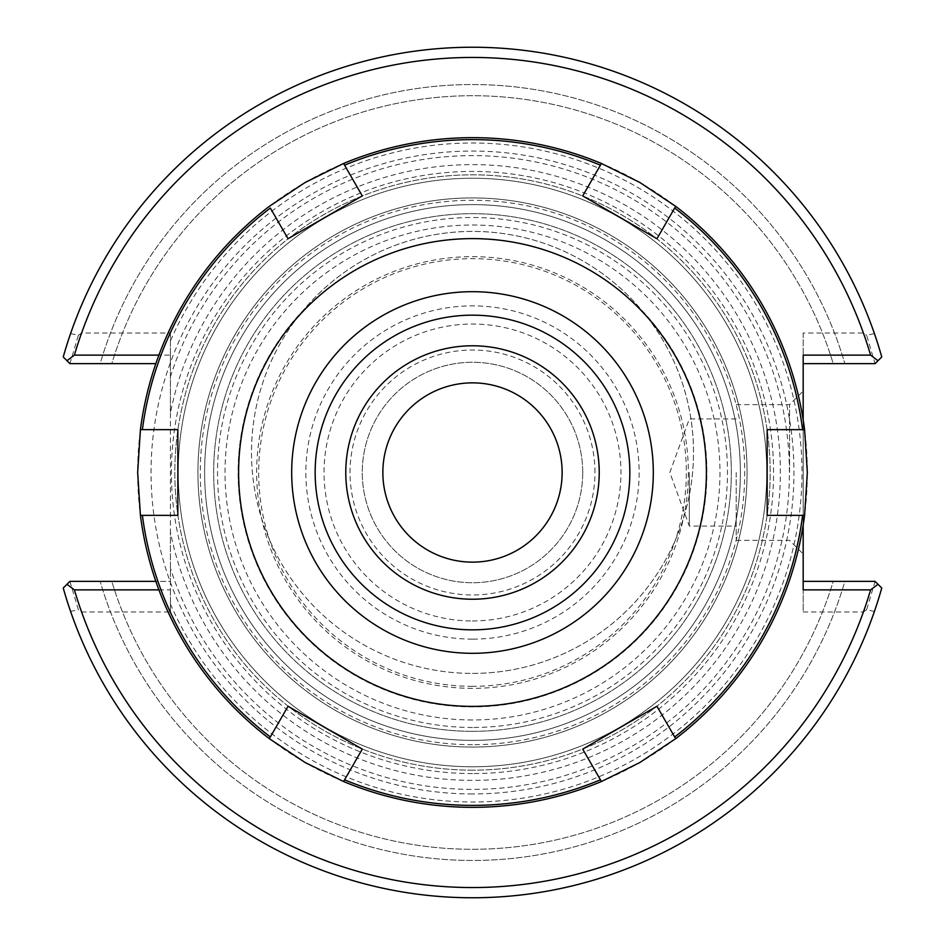 <?xml version="1.0" encoding="UTF-8"?>
<svg xmlns="http://www.w3.org/2000/svg" width="945" height="945" viewBox="0 0 945 945"><rect width="100%" height="100%" fill="white"/><g stroke="black" fill="none" stroke-linecap="round" stroke-linejoin="round"><path stroke-width="0.71" stroke-dasharray="4.72 3.54" d="M472.5 770.175A297.675 297.675 0 0 1 180.412 529.921A297.675 297.675 0 0 1 434.086 177.317A297.675 297.675 0 0 1 769.549 453.246A297.675 297.675 0 0 1 472.5 770.175A297.675 297.675 0 0 0 730.296 323.662A297.675 297.675 0 0 0 214.704 323.662A297.675 297.675 0 0 0 472.5 770.175A297.675 297.675 0 0 0 730.296 323.662A297.675 297.675 0 0 0 214.704 323.662A297.675 297.675 0 0 0 472.5 770.175M170.407 413.107L170.407 531.893A307.881 307.881 0 0 0 643.356 728.619A307.881 307.881 0 0 0 643.356 216.381A307.881 307.881 0 0 0 170.407 413.107L170.407 355.131L158.902 355.131M158.902 589.869L170.407 589.869L170.407 531.893M803.179 419.828L803.179 525.172M472.5 740.372A267.872 267.872 0 0 0 704.486 338.558A267.872 267.872 0 0 0 240.514 338.558A267.872 267.872 0 0 0 472.5 740.372A267.872 267.872 0 0 0 704.486 338.558A267.872 267.872 0 0 0 240.514 338.558A267.872 267.872 0 0 0 472.5 740.372M472.5 719.96A247.46 247.46 0 0 1 258.186 348.764A247.46 247.46 0 0 1 686.814 348.764A247.46 247.46 0 0 1 472.5 719.96M472.5 688.362A215.862 215.862 0 0 1 285.567 364.569A215.862 215.862 0 0 1 659.433 364.569A215.862 215.862 0 0 1 472.5 688.362M345.776 472.5A126.724 126.724 0 0 0 535.862 582.25A126.724 126.724 0 0 0 535.862 362.75A126.724 126.724 0 0 0 345.776 472.5M472.5 686.33A213.83 213.83 0 0 1 287.315 365.585A213.83 213.83 0 0 1 657.685 365.585A213.83 213.83 0 0 1 472.5 686.33M69.93 581.364L78.34 609.679L70.591 611.462L63.244 588.038L69.93 581.364L100.146 581.364L69.93 581.364L63.244 588.038L69.93 581.364M874.408 611.462L866.659 609.679L875.07 581.364L881.756 588.038L874.408 611.462A425.25 425.25 0 0 1 70.591 611.462M881.756 588.038A425.25 425.25 0 0 1 63.244 588.038A425.25 425.25 0 0 0 881.756 588.038L875.07 581.364L881.756 588.038M70.202 581.364L170.407 581.364L170.407 611.982L81.601 611.982L78.34 609.679M81.601 611.982A415.044 415.044 0 0 0 863.399 611.982L803.179 611.982L803.179 581.364L874.798 581.364M866.659 609.679L863.399 611.982M70.591 333.538L78.34 335.321L69.93 363.636L63.244 356.962L70.591 333.538A425.25 425.25 0 0 1 874.408 333.538L881.756 356.962L875.07 363.636L866.659 335.321L874.408 333.538M78.34 335.321L81.601 333.018L170.407 333.018L170.407 363.636L170.407 333.018M155.854 363.636L70.202 363.636M874.798 363.636L803.179 363.636L803.179 333.018L863.399 333.018L866.659 335.321M863.399 333.018A415.044 415.044 0 0 0 81.601 333.018M63.244 356.962A425.25 425.25 0 0 1 881.756 356.962L875.07 363.636L844.854 363.636L875.07 363.636L881.756 356.962A425.25 425.25 0 0 0 63.244 356.962L69.93 363.636L63.244 356.962M789.571 472.5L789.571 404.625L789.571 472.5M803.179 472.5L803.179 553.983L803.179 472.5M736.202 472.5L736.202 540.375L736.202 472.5M803.179 589.869L803.179 581.364M803.179 333.018L803.179 611.982M803.179 363.636L803.179 355.131M472.5 766.773A294.273 294.273 0 0 0 727.343 325.363A294.273 294.273 0 0 0 217.657 325.363A294.273 294.273 0 0 0 472.5 766.773A294.273 294.273 0 0 1 217.657 325.363A294.273 294.273 0 0 1 727.343 325.363A294.273 294.273 0 0 1 472.5 766.773M170.407 355.131L170.407 581.364L155.854 581.364M170.407 376.831A316.882 316.882 0 0 1 658.122 215.673A316.882 316.882 0 0 1 658.122 729.327A316.882 316.882 0 0 1 170.407 568.169M170.407 611.982L170.407 589.869M111.793 581.364L100.146 581.364L111.793 581.364A376.771 376.771 0 0 0 833.207 581.364L844.854 581.364A387.934 387.934 0 0 1 100.146 581.364A387.934 387.934 0 0 0 844.854 581.364L833.207 581.364A376.771 376.771 0 0 1 111.793 581.364M833.207 363.636L844.854 363.636L833.207 363.636A376.771 376.771 0 0 0 111.793 363.636L100.146 363.636A387.934 387.934 0 0 1 844.854 363.636A387.934 387.934 0 0 0 100.146 363.636L111.793 363.636A376.771 376.771 0 0 1 833.207 363.636M170.407 604.044A329.498 329.498 0 0 0 674.647 732.694A329.498 329.498 0 0 0 674.647 212.306A329.498 329.498 0 0 0 170.407 340.956M382.855 472.5A89.645 89.645 0 0 0 472.5 562.145A89.645 89.645 0 0 0 562.145 472.5A89.645 89.645 0 0 0 472.5 382.855A89.645 89.645 0 0 0 382.855 472.5M582.722 472.5A110.222 110.222 0 0 1 417.383 567.957A110.222 110.222 0 0 1 417.383 377.043A110.222 110.222 0 0 1 582.722 472.5A110.222 110.222 0 0 1 417.383 567.957A110.222 110.222 0 0 1 417.383 377.043A110.222 110.222 0 0 1 582.722 472.5M594.972 472.5A122.472 122.472 0 0 0 411.264 366.436A122.472 122.472 0 0 0 411.264 578.564A122.472 122.472 0 0 0 594.972 472.5M689.33 472.5L689.33 526.07L689.33 472.5M472.5 673.407A221 221 0 0 0 672.71 358.828A221 221 0 0 0 302.955 310.657A221 221 0 0 1 642.045 310.657A221 221 0 0 1 624.066 613.246A221 221 0 0 1 320.934 613.246A221 221 0 0 1 302.955 310.657A221 221 0 0 0 472.5 673.407M642.045 310.657A234.395 234.395 0 0 1 636.954 639.517A234.395 234.395 0 0 1 308.046 639.517A234.395 234.395 0 0 1 302.955 310.657A234.395 234.395 0 0 0 308.046 639.517A234.395 234.395 0 0 0 636.954 639.517A234.395 234.395 0 0 0 642.045 310.657M362.289 749.113L343.578 781.527M270.329 736.958L288.048 706.258M656.952 706.258L674.671 736.958M600.441 779.814L582.711 749.113M767.163 429.644L802.612 429.644M802.612 515.356L767.163 515.356M582.711 195.887L600.441 165.186M674.671 208.042L656.952 238.742M288.048 238.742L270.329 208.042M344.559 165.186L362.289 195.887M177.837 515.356L142.388 515.356M142.388 429.644L177.837 429.644M472.5 807.337A334.837 334.837 0 0 1 182.515 305.081A334.837 334.837 0 0 1 762.485 305.081A334.837 334.837 0 0 1 472.5 807.337M472.5 793.954A321.454 321.454 0 0 1 194.115 311.779A321.454 321.454 0 0 1 750.885 311.779A321.454 321.454 0 0 1 472.5 793.954M472.5 744.731A272.231 272.231 0 0 1 236.746 336.385A272.231 272.231 0 0 1 708.254 336.385A272.231 272.231 0 0 1 472.5 744.731M472.5 731.335A258.835 258.835 0 0 1 248.346 343.082A258.835 258.835 0 0 1 696.654 343.082A258.835 258.835 0 0 1 472.5 731.335A258.835 258.835 0 0 1 248.346 343.082A258.835 258.835 0 0 1 696.654 343.082A258.835 258.835 0 0 1 472.5 731.335M472.5 747.07A274.57 274.57 0 0 1 234.714 335.215A274.57 274.57 0 0 1 710.286 335.215A274.57 274.57 0 0 1 472.5 747.07A274.57 274.57 0 0 1 234.714 335.215A274.57 274.57 0 0 1 710.286 335.215A274.57 274.57 0 0 1 472.5 747.07M472.5 727.473A254.973 254.973 0 0 1 251.689 345.008A254.973 254.973 0 0 1 693.311 345.008A254.973 254.973 0 0 1 472.5 727.473M472.5 653.314A180.814 180.814 0 0 1 315.913 382.087A180.814 180.814 0 0 1 629.086 382.087A180.814 180.814 0 0 1 472.5 653.314M472.5 773.577A301.077 301.077 0 0 1 211.763 321.962A301.077 301.077 0 0 1 733.237 321.962A301.077 301.077 0 0 1 472.5 773.577M472.5 620.959A148.459 148.459 0 0 0 601.067 398.27A148.459 148.459 0 0 0 343.933 398.27A148.459 148.459 0 0 0 472.5 620.959M472.5 639.139A166.639 166.639 0 0 1 328.187 389.186A166.639 166.639 0 0 1 616.813 389.186A166.639 166.639 0 0 1 472.5 639.139M736.202 540.375L789.571 540.375L803.179 553.983M736.202 404.625L789.571 404.625L803.179 391.017M736.202 418.93L689.33 418.93L669.828 472.5L689.33 526.07L736.202 526.07"/><path stroke-width="1.42" d="M803.179 525.172L803.179 589.869L870.605 589.869A415.044 415.044 0 0 1 74.395 589.869L158.902 589.869M158.902 355.131L74.395 355.131A415.044 415.044 0 0 1 870.605 355.131L803.179 355.131L803.179 419.828M382.855 472.5A89.645 89.645 0 0 0 517.317 550.132A89.645 89.645 0 0 0 517.317 394.868A89.645 89.645 0 0 0 382.855 472.5M599.224 472.5A126.724 126.724 0 0 1 472.5 599.224A126.724 126.724 0 0 1 345.776 472.5A126.724 126.724 0 0 1 472.5 345.776A126.724 126.724 0 0 1 599.224 472.5M472.5 629.842A157.342 157.342 0 0 1 336.243 393.829A157.342 157.342 0 0 1 608.757 393.829A157.342 157.342 0 0 1 472.5 629.842A157.342 157.342 0 0 1 336.243 393.829A157.342 157.342 0 0 1 608.757 393.829A157.342 157.342 0 0 1 472.5 629.842M155.854 581.364L69.93 581.364L67 584.293L74.395 589.869M803.179 363.636L875.07 363.636L877.999 360.707L870.605 355.131M74.395 355.131L67 360.707L69.93 363.636L155.854 363.636M67 360.707L63.244 356.962A425.25 425.25 0 0 1 881.756 356.962L877.999 360.707M870.605 589.869L877.999 584.293L881.756 588.038A425.25 425.25 0 0 1 63.244 588.038L67 584.293M877.999 584.293L875.07 581.364L803.179 581.364M288.048 706.258L362.289 749.113L288.048 706.258L270.329 736.958A332.876 332.876 0 0 1 142.388 515.356L140.415 515.356L137.663 472.5L140.415 429.644A334.837 334.837 0 0 1 269.337 206.329L305.081 182.515L343.578 163.473L362.289 195.887L288.048 238.742L362.289 195.887M362.289 749.113L343.578 781.527L305.081 762.485L269.337 738.671L270.329 736.958L269.337 738.671A334.837 334.837 0 0 1 140.415 515.356L177.837 515.356L177.837 429.644L177.837 515.356M582.711 749.113L656.952 706.258L582.711 749.113L600.441 779.814A332.876 332.876 0 0 1 344.559 779.814M656.952 706.258L675.663 738.671L639.919 762.485L601.422 781.527L600.441 779.814L601.422 781.527A334.837 334.837 0 0 1 343.578 781.527M767.163 429.644L804.585 429.644L807.337 472.5L804.585 515.356L802.612 515.356A332.876 332.876 0 0 1 674.671 736.958L675.663 738.671A334.837 334.837 0 0 0 804.585 515.356L767.163 515.356L767.163 429.644L767.163 515.356M582.711 195.887L601.422 163.473L639.919 182.515L675.663 206.329L674.671 208.042A332.876 332.876 0 0 1 802.612 429.644L804.585 429.644A334.837 334.837 0 0 0 675.663 206.329L656.952 238.742L582.711 195.887L656.952 238.742M600.441 165.186L601.422 163.473A334.837 334.837 0 0 0 343.578 163.473L344.559 165.186A332.876 332.876 0 0 1 600.441 165.186M288.048 238.742L270.329 208.042A332.876 332.876 0 0 0 142.388 429.644L177.837 429.644M472.5 706.387A233.887 233.887 0 0 1 269.951 355.556A233.887 233.887 0 0 1 675.049 355.556A233.887 233.887 0 0 1 472.5 706.387M140.415 429.644L142.388 429.644L140.415 429.644M472.5 653.314A180.814 180.814 0 0 1 315.913 382.087A180.814 180.814 0 0 1 629.086 382.087A180.814 180.814 0 0 1 472.5 653.314"/></g></svg>
